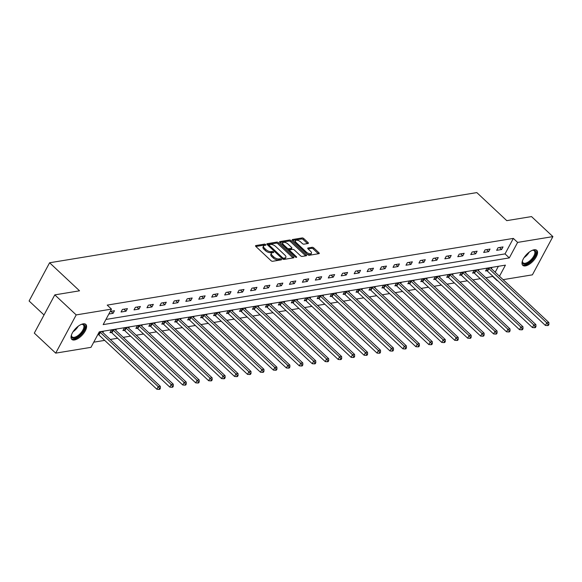 <?xml version="1.0" encoding="UTF-8"?>
<svg xmlns="http://www.w3.org/2000/svg" width="582" height="582" viewBox="0 0 582 582"><rect width="100%" height="100%" fill="white"/><g stroke="black" fill="none" stroke-linecap="round" stroke-linejoin="round"><path stroke-width="0.87" d="M265.647 244.585A0.902 0.407 28.2 0 0 264.49 244.127L255.833 245.553A1.288 0.582 28.2 0 0 255.534 245.728A1.288 0.582 28.2 0 0 255.854 246.47L270.972 260.627A1.288 0.582 28.2 0 0 272.623 261.282L281.288 259.863A0.902 0.407 28.2 0 0 281.492 259.739A0.902 0.407 28.2 0 0 281.266 259.216A0.902 0.407 28.2 0 0 280.109 258.757L278.989 258.939A4.132 1.87 28.2 0 1 273.693 256.851L272.434 255.673A4.132 1.87 28.2 0 1 271.401 253.294A4.132 1.87 28.2 0 1 272.354 252.726L273.475 252.544A0.902 0.407 28.2 0 0 273.685 252.421A0.902 0.407 28.2 0 0 273.46 251.897A0.902 0.407 28.2 0 0 272.296 251.446L271.176 251.628A4.132 1.87 28.2 0 1 265.887 249.54L264.621 248.361A4.132 1.87 28.2 0 1 263.595 245.982A4.132 1.87 28.2 0 1 264.541 245.415L265.661 245.233A0.902 0.407 28.2 0 0 265.872 245.109A0.902 0.407 28.2 0 0 265.647 244.585M264.759 245.378A0.902 0.407 28.2 0 0 263.937 245.16L255.869 246.484M280.386 260.008A0.902 0.407 28.2 0 0 279.556 259.79L278.436 259.972L278.989 258.939M272.572 252.69A0.902 0.407 28.2 0 0 271.743 252.479L270.623 252.661L271.176 251.628M525.459 265.901A10.258 4.641 -46.9 0 1 522.774 265.327A10.258 4.641 -46.9 0 1 524.673 256.749A10.258 4.641 -46.9 0 1 534.101 249.78A10.258 4.641 -46.9 0 1 536.793 250.355A10.258 4.641 -46.9 0 1 534.894 258.932A10.258 4.641 -46.9 0 1 525.459 265.901M74.496 339.968A10.258 4.641 -46.9 0 1 71.804 339.393A10.258 4.641 -46.9 0 1 73.703 330.816A10.258 4.641 -46.9 0 1 83.139 323.854A10.258 4.641 -46.9 0 1 85.823 324.429A10.258 4.641 -46.9 0 1 83.924 333.006A10.258 4.641 -46.9 0 1 74.496 339.968M308.082 243.487A1.288 0.582 28.2 0 0 308.373 243.312A1.288 0.582 28.2 0 0 308.053 242.563L303.811 238.591A1.288 0.582 28.2 0 0 302.16 237.943L292.542 239.522A1.288 0.582 28.2 0 0 292.244 239.697A1.288 0.582 28.2 0 0 292.564 240.439L307.682 254.596A1.288 0.582 28.2 0 0 309.34 255.251L318.951 253.672A1.288 0.582 28.2 0 0 319.249 253.497A1.288 0.582 28.2 0 0 318.929 252.755L313.807 247.954A1.288 0.582 28.2 0 0 312.148 247.299L308.038 247.976A1.288 0.582 28.2 0 0 307.74 248.158A1.288 0.582 28.2 0 0 308.06 248.9L310.599 251.279A3.448 1.564 28.2 0 1 311.465 253.265A3.448 1.564 28.2 0 1 309.289 253.643A3.448 1.564 28.2 0 1 306.241 251.991L296.289 242.672A3.448 1.564 28.2 0 1 295.43 240.686A3.448 1.564 28.2 0 1 297.598 240.308A3.448 1.564 28.2 0 1 300.647 241.959L302.305 243.509A1.288 0.582 28.2 0 0 303.964 244.164L308.082 243.487M499.472 276.254L505.431 265.137L99.289 331.842L90.981 347.345L55.697 353.136L34.309 333.108L54.803 294.878L79.545 290.811L49.601 262.766L476.825 192.598L506.769 220.643L531.512 216.584L552.9 236.612L532.399 274.842L503.103 279.658M54.803 294.878L76.198 314.913L111.482 309.115L103.167 324.611L509.308 257.906L517.616 242.41L552.9 236.612M105.939 319.445L505.031 253.898L513.339 238.402L107.204 305.106L111.482 309.115M513.339 238.402L517.616 242.41M278.465 242.759A1.288 0.582 28.2 0 0 276.814 242.105L267.196 243.683A1.288 0.582 28.2 0 0 266.898 243.858A1.288 0.582 28.2 0 0 267.225 244.607L282.343 258.764A1.288 0.582 28.2 0 0 283.994 259.412L293.612 257.833A1.288 0.582 28.2 0 0 293.91 257.659A1.288 0.582 28.2 0 0 293.583 256.917L278.465 242.759L277.912 243.793A1.288 0.582 28.2 0 0 276.261 243.138L267.24 244.622M279.869 241.603L289.487 240.024A1.288 0.582 28.2 0 1 291.138 240.679L306.256 254.836A1.288 0.582 28.2 0 1 306.583 255.578A1.288 0.582 28.2 0 1 306.285 255.753L302.167 256.429A1.288 0.582 28.2 0 1 300.516 255.774L294.383 250.034A1.288 0.582 28.2 0 0 292.724 249.38L289.996 249.831A1.288 0.582 28.2 0 0 289.698 250.005A1.288 0.582 28.2 0 0 290.025 250.755L296.405 256.727A0.902 0.407 28.2 0 1 296.631 257.251A0.902 0.407 28.2 0 1 296.063 257.346A0.902 0.407 28.2 0 1 295.263 256.917L279.891 242.519A1.288 0.582 28.2 0 1 279.571 241.777A1.288 0.582 28.2 0 1 279.869 241.603L279.593 242.127M49.601 262.766L29.1 300.996L44.028 314.978M108.849 314.025L113.09 313.327L114.472 310.744L110.231 311.443M121.063 312.017L126.039 311.203L127.429 308.62L122.446 309.435L121.063 312.017M134.013 309.893L138.996 309.071L140.378 306.488L135.395 307.311L134.013 309.893M146.962 307.762L151.946 306.947L153.328 304.364L148.345 305.179L146.962 307.762M159.912 305.637L164.895 304.815L166.277 302.233L161.301 303.055L159.912 305.637M172.869 303.513L177.845 302.691L179.234 300.108L174.251 300.923L172.869 303.513M185.818 301.381L190.801 300.567L192.184 297.984L187.2 298.799L185.818 301.381M198.768 299.257L203.751 298.435L205.133 295.852L200.15 296.675L198.768 299.257M211.717 297.126L216.7 296.311L218.083 293.728L213.107 294.543L211.717 297.126M224.674 295.001L229.65 294.186L231.039 291.597L226.056 292.419L224.674 295.001M237.623 292.877L242.599 292.055L243.989 289.472L239.006 290.294L237.623 292.877M250.573 290.745L255.556 289.931L256.938 287.348L251.955 288.163L250.573 290.745M263.522 288.621L268.506 287.799L269.888 285.216L264.912 286.038L263.522 288.621M276.472 286.49L281.455 285.675L282.845 283.092L277.861 283.907L276.472 286.49M289.429 284.365L294.405 283.55L295.794 280.961L290.811 281.783L289.429 284.365M302.378 282.241L307.361 281.419L308.744 278.836L303.76 279.658L302.378 282.241M315.328 280.109L320.311 279.295L321.693 276.712L316.717 277.527L315.328 280.109M328.277 277.985L333.26 277.163L334.643 274.58L329.667 275.402L328.277 277.985M341.234 275.853L346.21 275.039L347.6 272.456L342.616 273.271L341.234 275.853M354.183 273.729L359.167 272.914L360.549 270.332L355.566 271.147L354.183 273.729M367.133 271.605L372.116 270.783L373.498 268.2L368.515 269.022L367.133 271.605M380.082 269.473L385.066 268.658L386.448 266.076L381.472 266.891L380.082 269.473M393.039 267.349L398.015 266.527L399.405 263.944L394.421 264.766L393.039 267.349M405.989 265.217L410.972 264.403L412.354 261.82L407.371 262.635L405.989 265.217M418.938 263.093L423.922 262.278L425.304 259.696L420.32 260.51L418.938 263.093M431.888 260.969L436.871 260.147L438.253 257.564L433.277 258.386L431.888 260.969M444.844 258.837L449.821 258.022L451.21 255.44L446.227 256.255L444.844 258.837M457.794 256.713L462.77 255.891L464.16 253.308L459.176 254.13L457.794 256.713M470.743 254.589L475.727 253.767L477.109 251.184L472.126 251.999L470.743 254.589M483.693 252.457L488.676 251.642L490.059 249.06L485.082 249.874L483.693 252.457M496.642 250.333L501.626 249.511L503.015 246.928L498.032 247.75L496.642 250.333M93.753 342.18L104.687 340.383M110.289 339.466L117.637 338.258M123.239 337.334L130.594 336.127M136.188 335.21L143.543 334.003M149.145 333.079L156.493 331.878M162.094 330.954L169.442 329.747M175.044 328.83L182.392 327.622M187.993 326.698L195.348 325.491M200.95 324.574L208.298 323.366M213.9 322.45L221.247 321.242M226.849 320.318L234.197 319.111M239.799 318.194L247.154 316.986M252.748 316.062L260.103 314.855M265.705 313.938L273.053 312.73M278.654 311.814L286.002 310.606M291.604 309.682L298.959 308.475M304.553 307.558L311.908 306.35M317.51 305.426L324.858 304.219M330.46 303.302L337.807 302.094M343.409 301.178L350.764 299.97M356.359 299.046L363.714 297.839M369.315 296.922L376.663 295.714M382.265 294.79L389.613 293.583M395.214 292.666L402.562 291.458M408.164 290.542L415.519 289.334M421.121 288.41L428.468 287.202M434.07 286.286L441.418 285.078M447.02 284.154L454.367 282.947M459.969 282.03L467.324 280.822M472.919 279.906L480.274 278.698M485.875 277.774L492.99 276.348M495.195 272.245L498.381 266.294M97.769 334.686L98.373 334.592M102.825 332.475L103.392 331.405L99.151 332.104M115.774 330.343L116.349 329.281L111.366 330.103L109.983 332.686L111.322 332.46M128.724 328.219L129.299 327.157L124.315 327.972L122.933 330.554L124.279 330.336M141.681 326.095L142.248 325.025L137.265 325.847L135.882 328.43L137.228 328.204M154.63 323.963L155.198 322.901L150.221 323.716L148.832 326.298L150.178 326.08M167.58 321.839L168.154 320.777L163.171 321.591L161.789 324.174L163.127 323.956M180.529 319.707L181.104 318.645L176.12 319.467L174.738 322.05L176.077 321.824M193.486 317.583L194.053 316.521L189.07 317.336L187.688 319.918L189.034 319.7M206.435 315.459L207.003 314.389L202.027 315.211L200.637 317.794L201.983 317.576M219.385 313.327L219.96 312.265L214.976 313.08L213.587 315.662L214.933 315.444M232.334 311.203L232.909 310.141L227.926 310.955L226.543 313.538L227.882 313.32M245.291 309.078L245.859 308.009L240.875 308.831L239.493 311.414L240.839 311.188M258.241 306.947L258.808 305.885L253.832 306.699L252.443 309.282L253.788 309.064M271.19 304.822L271.758 303.753L266.782 304.575L265.392 307.158L266.738 306.94M284.14 302.691L284.714 301.629L279.731 302.444L278.349 305.033L279.687 304.808M297.089 300.567L297.664 299.504L292.681 300.319L291.298 302.902L292.644 302.684M310.046 298.442L310.613 297.373L305.63 298.195L304.248 300.778L305.594 300.552M322.995 296.311L323.563 295.249L318.587 296.063L317.197 298.646L318.543 298.428M335.945 294.186L336.52 293.117L331.536 293.939L330.154 296.522L331.493 296.303M348.894 292.055L349.469 290.993L344.486 291.808L343.104 294.397L344.449 294.172M361.851 289.931L362.419 288.868L357.435 289.683L356.053 292.266L357.399 292.048M374.801 287.806L375.368 286.737L370.392 287.559L369.003 290.142L370.348 289.916M387.75 285.675L388.325 284.613L383.342 285.427L381.959 288.01L383.298 287.792M400.7 283.55L401.274 282.481L396.291 283.303L394.909 285.886L396.247 285.667M413.657 281.419L414.224 280.357L409.241 281.179L407.858 283.761L409.204 283.536M426.606 279.295L427.173 278.232L422.197 279.047L420.808 281.63L422.154 281.412M439.556 277.17L440.13 276.101L435.147 276.923L433.757 279.505L435.103 279.28M452.505 275.039L453.08 273.977L448.096 274.791L446.714 277.374L448.053 277.156M465.462 272.914L466.029 271.845L461.046 272.667L459.664 275.25L461.009 275.031M478.411 270.783L478.979 269.721L474.003 270.543L472.613 273.125L473.959 272.9M491.361 268.658L491.928 267.596L486.952 268.411L485.563 270.994L486.908 270.776M55.697 353.136L76.198 314.913M492.838 276.632L497.115 280.64M505.031 253.898L509.308 257.906M113.09 313.327L110.951 311.326M126.039 311.203L123.901 309.195M138.996 309.071L136.85 307.07M151.946 306.947L149.807 304.939M164.895 304.815L162.756 302.815M177.845 302.691L175.706 300.69M190.801 300.567L188.655 298.559M203.751 298.435L201.612 296.434M216.7 296.311L214.562 294.303M229.65 294.186L227.511 292.179M242.599 292.055L240.461 290.054M255.556 289.931L253.417 287.923M268.506 287.799L266.367 285.798M281.455 285.675L279.316 283.667M294.405 283.55L292.266 281.543M307.361 281.419L305.215 279.418M320.311 279.295L318.172 277.287M333.26 277.163L331.122 275.162M346.21 275.039L344.071 273.038M359.167 272.914L357.021 270.906M372.116 270.783L369.977 268.782M385.066 268.658L382.927 266.651M398.015 266.527L395.876 264.526M410.972 264.403L408.826 262.402M423.922 262.278L421.783 260.27M436.871 260.147L434.732 258.146M449.821 258.022L447.682 256.015M462.77 255.891L460.631 253.89M475.727 253.767L473.588 251.766M488.676 251.642L486.537 249.634M501.626 249.511L499.487 247.51M263.595 245.982L263.035 247.015A4.132 1.87 28.2 0 0 264.068 249.394L264.621 248.361M270.623 252.661A4.132 1.87 28.2 0 1 265.327 250.573L264.068 249.394M271.401 253.294L270.848 254.327A4.132 1.87 28.2 0 0 271.881 256.706L272.434 255.673M278.436 259.972A4.132 1.87 28.2 0 1 273.14 257.884L271.881 256.706M293.015 257.935L277.912 243.793M269.27 244.636A0.902 0.407 28.2 0 0 269.059 244.76A0.902 0.407 28.2 0 0 269.284 245.284L282.554 257.71A0.902 0.407 28.2 0 0 283.718 258.168L284.896 257.972A4.132 1.87 28.2 0 0 285.849 257.404A4.132 1.87 28.2 0 0 284.816 255.025L275.744 246.535A4.132 1.87 28.2 0 0 270.448 244.44L269.27 244.636M268.717 245.669A0.902 0.407 28.2 0 0 268.506 245.793A0.902 0.407 28.2 0 0 268.506 245.8L269.059 244.76M283.005 259.208A0.902 0.407 28.2 0 0 283.165 259.201L283.718 258.168M285.849 257.404L285.296 258.437A4.132 1.87 28.2 0 1 284.343 259.005L283.165 259.201M279.913 242.541L288.934 241.057L289.487 240.024M305.688 255.854L290.585 241.712A1.288 0.582 28.2 0 0 288.934 241.057M288.017 244.076A3.448 1.564 28.2 0 0 284.969 242.432A3.448 1.564 28.2 0 0 282.801 242.803A3.448 1.564 28.2 0 0 283.66 244.796L287.166 248.078A1.288 0.582 28.2 0 0 288.817 248.732L291.553 248.281A1.288 0.582 28.2 0 0 291.851 248.107A1.288 0.582 28.2 0 0 291.524 247.365L288.017 244.076M282.801 242.803L282.241 243.836A3.448 1.564 28.2 0 0 282.292 244.767M287.508 249.649A1.288 0.582 28.2 0 0 288.265 249.765L288.817 248.732M291.851 248.107L291.291 249.14A1.288 0.582 28.2 0 1 291 249.314L288.265 249.765M295.43 240.686L294.87 241.719A3.448 1.564 28.2 0 0 294.921 242.65M307.041 253.992A3.448 1.564 28.2 0 0 310.912 254.298L311.465 253.265M318.361 253.774L313.254 248.987A1.288 0.582 28.2 0 0 311.596 248.332L308.074 248.914M307.485 243.582L303.258 239.631A1.288 0.582 28.2 0 0 301.6 238.976L292.586 240.453M97.958 334.33L98.547 334.701A1.317 0.597 -151.8 0 1 98.925 334.985L156.856 389.234L158.239 386.652L160.312 386.31L102.388 332.067A1.317 0.597 -151.8 0 1 102.126 331.755L102.054 331.631M99.755 332.009L99.929 332.118A1.317 0.597 -151.8 0 1 100.315 332.402L158.239 386.652L159.555 388.369L159.002 389.402L159.832 389.263L160.385 388.23L159.555 388.369M160.312 386.31L160.385 388.23M159.002 389.402L156.856 389.234M81.211 324.443A8.876 4.016 -46.9 0 1 81.866 324.298A8.876 4.016 -46.9 0 1 84.856 326.982A8.876 4.016 -46.9 0 1 77.697 336.847A8.876 4.016 -46.9 0 1 71.404 335.552A8.876 4.016 -46.9 0 1 71.419 335.458A8.876 4.016 -46.9 0 1 71.521 334.796M71.462 335.087A8.213 3.718 133.1 0 0 72.088 336.869A8.213 3.718 133.1 0 0 78.897 334.854A8.213 3.718 133.1 0 0 83.924 326.902A8.213 3.718 133.1 0 0 83.321 324.872A8.213 3.718 133.1 0 0 81.502 324.37M71.419 338.906A10.185 4.612 133.1 0 0 79.88 335.989A10.185 4.612 133.1 0 0 85.852 326.349A10.185 4.612 133.1 0 0 85.314 324.072M532.181 250.376A8.876 4.016 -46.9 0 1 532.836 250.224A8.876 4.016 -46.9 0 1 534.705 256.284A8.876 4.016 -46.9 0 1 525.357 264.177A8.876 4.016 -46.9 0 1 522.381 261.391A8.876 4.016 -46.9 0 1 522.491 260.729M522.432 261.02A8.213 3.718 133.1 0 0 523.051 262.795A8.213 3.718 133.1 0 0 525.204 263.26A8.213 3.718 133.1 0 0 532.763 257.673A8.213 3.718 133.1 0 0 534.283 250.806A8.213 3.718 133.1 0 0 532.472 250.304M522.389 264.839A10.185 4.612 133.1 0 0 524.804 265.21A10.185 4.612 133.1 0 0 533.97 258.568A10.185 4.612 133.1 0 0 536.284 250.005M110.405 331.886L111.497 332.569A1.317 0.597 -151.8 0 1 111.875 332.86L169.806 387.11L171.188 384.527L173.261 384.185L115.338 329.936A1.317 0.597 -151.8 0 1 115.076 329.63L115.003 329.499M112.712 329.878L112.886 329.987A1.317 0.597 -151.8 0 1 113.264 330.278L171.188 384.527L172.512 386.244L171.952 387.277L172.781 387.139L173.341 386.106L172.512 386.244M173.261 384.185L173.341 386.106M171.952 387.277L169.806 387.11M123.355 329.761L124.453 330.445A1.317 0.597 -151.8 0 1 124.832 330.736L182.755 384.986L184.138 382.403L186.218 382.061L128.287 327.812A1.317 0.597 -151.8 0 1 128.033 327.499L127.953 327.375M125.661 327.753L125.836 327.862A1.317 0.597 -151.8 0 1 126.214 328.153L184.138 382.403L185.462 384.113L184.909 385.146L185.738 385.008L186.291 383.974L185.462 384.113M186.218 382.061L186.291 383.974M184.909 385.146L182.755 384.986M136.312 327.63L137.403 328.321A1.317 0.597 -151.8 0 1 137.781 328.604L195.705 382.854L197.094 380.272L199.168 379.93L141.244 325.68A1.317 0.597 -151.8 0 1 140.982 325.374L140.902 325.251M138.611 325.622L138.785 325.731A1.317 0.597 -151.8 0 1 139.163 326.022L197.094 380.272L198.411 381.988L197.858 383.021L198.688 382.883L199.24 381.85L198.411 381.988M199.168 379.93L199.24 381.85M197.858 383.021L195.705 382.854M149.261 325.505L150.352 326.189A1.317 0.597 -151.8 0 1 150.731 326.48L208.654 380.73L210.044 378.147L212.117 377.805L154.194 323.556A1.317 0.597 -151.8 0 1 153.932 323.25L153.859 323.119M151.56 323.497L151.735 323.607A1.317 0.597 -151.8 0 1 152.12 323.898L210.044 378.147L211.361 379.857L210.808 380.89L211.637 380.759L212.19 379.726L211.361 379.857M212.117 377.805L212.19 379.726M210.808 380.89L208.654 380.73M162.211 323.381L163.302 324.065A1.317 0.597 -151.8 0 1 163.68 324.356L221.611 378.598L222.993 376.016L225.067 375.681L167.143 321.431A1.317 0.597 -151.8 0 1 166.881 321.118L166.808 320.995M164.517 321.373L164.691 321.482A1.317 0.597 -151.8 0 1 165.07 321.766L222.993 376.016L224.31 377.733L223.757 378.766L224.587 378.627L225.147 377.594L224.31 377.733M225.067 375.681L225.147 377.594M223.757 378.766L221.611 378.598M175.16 321.249L176.251 321.933A1.317 0.597 -151.8 0 1 176.637 322.224L234.561 376.474L235.943 373.891L238.023 373.549L180.093 319.3A1.317 0.597 -151.8 0 1 179.838 318.994L179.758 318.863M177.466 319.242L177.641 319.351A1.317 0.597 -151.8 0 1 178.019 319.642L235.943 373.891L237.267 375.608L236.714 376.641L237.543 376.503L238.096 375.47L237.267 375.608M238.023 373.549L238.096 375.47M236.714 376.641L234.561 376.474M188.117 319.125L189.208 319.809A1.317 0.597 -151.8 0 1 189.587 320.1L247.51 374.35L248.9 371.767L250.973 371.425L193.049 317.175A1.317 0.597 -151.8 0 1 192.788 316.863L192.707 316.739M190.416 317.117L190.59 317.226A1.317 0.597 -151.8 0 1 190.969 317.517L248.9 371.767L250.216 373.477L249.663 374.51L250.493 374.379L251.046 373.346L250.216 373.477M250.973 371.425L251.046 373.346M249.663 374.51L247.51 374.35M201.066 316.994L202.158 317.685A1.317 0.597 -151.8 0 1 202.536 317.968L260.46 372.218L261.849 369.635L263.922 369.294L205.999 315.044A1.317 0.597 -151.8 0 1 205.737 314.738L205.664 314.615M203.365 314.986L203.54 315.102A1.317 0.597 -151.8 0 1 203.918 315.386L261.849 369.635L263.166 371.352L262.613 372.385L263.442 372.247L263.995 371.214L263.166 371.352M263.922 369.294L263.995 371.214M262.613 372.385L260.46 372.218M214.016 314.869L215.107 315.553A1.317 0.597 -151.8 0 1 215.486 315.844L273.416 370.094L274.799 367.511L276.872 367.169L218.948 312.92A1.317 0.597 -151.8 0 1 218.687 312.614L218.614 312.483M216.322 312.861L216.497 312.971A1.317 0.597 -151.8 0 1 216.875 313.262L274.799 367.511L276.115 369.221L275.562 370.254L276.392 370.123L276.952 369.09L276.115 369.221M276.872 367.169L276.952 369.09M275.562 370.254L273.416 370.094M226.965 312.745L228.057 313.429A1.317 0.597 -151.8 0 1 228.442 313.72L286.366 367.962L287.748 365.38L289.829 365.045L231.898 310.795A1.317 0.597 -151.8 0 1 231.643 310.482L231.563 310.359M229.272 310.737L229.446 310.846A1.317 0.597 -151.8 0 1 229.825 311.13L287.748 365.38L289.072 367.097L288.512 368.13L289.349 367.991L289.901 366.958L289.072 367.097M289.829 365.045L289.901 366.958M288.512 368.13L286.366 367.962M239.922 310.613L241.013 311.297A1.317 0.597 -151.8 0 1 241.392 311.588L299.315 365.838L300.698 363.255L302.778 362.913L244.847 308.664A1.317 0.597 -151.8 0 1 244.593 308.358L244.513 308.234M242.221 308.606L242.396 308.715A1.317 0.597 -151.8 0 1 242.774 309.006L300.698 363.255L302.022 364.972L301.469 366.005L302.298 365.867L302.851 364.834L302.022 364.972M302.778 362.913L302.851 364.834M301.469 366.005L299.315 365.838M252.872 308.489L253.963 309.173A1.317 0.597 -151.8 0 1 254.341 309.464L312.265 363.714L313.654 361.131L315.728 360.789L257.804 306.539A1.317 0.597 -151.8 0 1 257.542 306.227L257.47 306.103M255.171 306.481L255.345 306.59A1.317 0.597 -151.8 0 1 255.724 306.881L313.654 361.131L314.971 362.841L314.418 363.874L315.248 363.743L315.8 362.71L314.971 362.841M315.728 360.789L315.8 362.71M314.418 363.874L312.265 363.714M265.821 306.358L266.912 307.049A1.317 0.597 -151.8 0 1 267.291 307.332L325.222 361.582L326.604 358.999L328.677 358.658L270.754 304.408A1.317 0.597 -151.8 0 1 270.492 304.102L270.419 303.979M268.12 304.35L268.295 304.466A1.317 0.597 -151.8 0 1 268.68 304.75L326.604 358.999L327.921 360.716L327.368 361.749L328.197 361.611L328.75 360.578L327.921 360.716M328.677 358.658L328.75 360.578M327.368 361.749L325.222 361.582M278.771 304.233L279.862 304.917A1.317 0.597 -151.8 0 1 280.24 305.208L338.171 359.458L339.553 356.875L341.627 356.533L283.703 302.284A1.317 0.597 -151.8 0 1 283.449 301.978L283.369 301.847M281.077 302.225L281.252 302.334A1.317 0.597 -151.8 0 1 281.63 302.625L339.553 356.875L340.877 358.592L340.317 359.625L341.154 359.487L341.707 358.454L340.877 358.592M341.627 356.533L341.707 358.454M340.317 359.625L338.171 359.458M291.728 302.109L292.819 302.793A1.317 0.597 -151.8 0 1 293.197 303.084L351.121 357.333L352.503 354.744L354.584 354.409L296.653 300.159A1.317 0.597 -151.8 0 1 296.398 299.846L296.318 299.723M294.026 300.101L294.201 300.21A1.317 0.597 -151.8 0 1 294.579 300.501L352.503 354.744L353.827 356.46L353.274 357.493L354.103 357.355L354.656 356.322L353.827 356.46M354.584 354.409L354.656 356.322M353.274 357.493L351.121 357.333M304.677 299.977L305.768 300.661A1.317 0.597 -151.8 0 1 306.147 300.952L364.07 355.202L365.46 352.619L367.533 352.277L309.609 298.028A1.317 0.597 -151.8 0 1 309.348 297.722L309.268 297.598M306.976 297.969L307.151 298.079A1.317 0.597 -151.8 0 1 307.529 298.37L365.46 352.619L366.776 354.336L366.224 355.369L367.053 355.231L367.606 354.198L366.776 354.336M367.533 352.277L367.606 354.198M366.224 355.369L364.07 355.202M317.627 297.853L318.718 298.537A1.317 0.597 -151.8 0 1 319.096 298.828L377.027 353.078L378.409 350.495L380.483 350.153L322.559 295.903A1.317 0.597 -151.8 0 1 322.297 295.591L322.224 295.467M319.925 295.845L320.1 295.954A1.317 0.597 -151.8 0 1 320.486 296.245L378.409 350.495L379.726 352.205L379.173 353.238L380.002 353.107L380.555 352.074L379.726 352.205M380.483 350.153L380.555 352.074M379.173 353.238L377.027 353.078M330.576 295.729L331.667 296.413A1.317 0.597 -151.8 0 1 332.046 296.696L389.976 350.946L391.359 348.363L393.432 348.021L335.508 293.772A1.317 0.597 -151.8 0 1 335.247 293.466L335.174 293.343M332.882 293.721L333.057 293.83A1.317 0.597 -151.8 0 1 333.435 294.114L391.359 348.363L392.675 350.08L392.123 351.113L392.952 350.975L393.512 349.942L392.675 350.08M393.432 348.021L393.512 349.942M392.123 351.113L389.976 350.946M343.526 293.597L344.624 294.281A1.317 0.597 -151.8 0 1 345.002 294.572L402.926 348.822L404.308 346.239L406.389 345.897L348.458 291.647A1.317 0.597 -151.8 0 1 348.203 291.342L348.123 291.211M345.832 291.589L346.006 291.698A1.317 0.597 -151.8 0 1 346.385 291.989L404.308 346.239L405.632 347.956L405.079 348.989L405.909 348.851L406.462 347.818L405.632 347.956M406.389 345.897L406.462 347.818M405.079 348.989L402.926 348.822M356.482 291.473L357.574 292.157A1.317 0.597 -151.8 0 1 357.952 292.448L415.875 346.697L417.265 344.108L419.338 343.773L361.415 289.523A1.317 0.597 -151.8 0 1 361.153 289.21L361.073 289.087M358.781 289.465L358.956 289.574A1.317 0.597 -151.8 0 1 359.334 289.865L417.265 344.108L418.582 345.824L418.029 346.857L418.858 346.719L419.411 345.686L418.582 345.824M419.338 343.773L419.411 345.686M418.029 346.857L415.875 346.697M369.432 289.341L370.523 290.025A1.317 0.597 -151.8 0 1 370.901 290.316L428.825 344.566L430.214 341.983L432.288 341.641L374.364 287.392A1.317 0.597 -151.8 0 1 374.102 287.086L374.03 286.962M371.731 287.333L371.905 287.443A1.317 0.597 -151.8 0 1 372.291 287.734L430.214 341.983L431.531 343.7L430.978 344.733L431.808 344.595L432.361 343.562L431.531 343.7M432.288 341.641L432.361 343.562M430.978 344.733L428.825 344.566M382.381 287.217L383.473 287.901A1.317 0.597 -151.8 0 1 383.851 288.192L441.782 342.442L443.164 339.859L445.237 339.517L387.314 285.267A1.317 0.597 -151.8 0 1 387.052 284.954L386.979 284.831M384.687 285.209L384.862 285.318A1.317 0.597 -151.8 0 1 385.24 285.609L443.164 339.859L444.481 341.569L443.928 342.602L444.757 342.471L445.317 341.438L444.481 341.569M445.237 339.517L445.317 341.438M443.928 342.602L441.782 342.442M395.331 285.093L396.422 285.777A1.317 0.597 -151.8 0 1 396.808 286.06L454.731 340.31L456.113 337.727L458.194 337.385L400.263 283.143A1.317 0.597 -151.8 0 1 400.009 282.83L399.929 282.707M397.637 283.085L397.812 283.194A1.317 0.597 -151.8 0 1 398.19 283.478L456.113 337.727L457.437 339.444L456.885 340.477L457.714 340.339L458.267 339.306L457.437 339.444M458.194 337.385L458.267 339.306M456.885 340.477L454.731 340.31M408.288 282.961L409.379 283.645A1.317 0.597 -151.8 0 1 409.757 283.936L467.681 338.186L469.07 335.603L471.144 335.261L413.22 281.011A1.317 0.597 -151.8 0 1 412.958 280.706L412.878 280.575M410.586 280.953L410.761 281.062A1.317 0.597 -151.8 0 1 411.139 281.353L469.07 335.603L470.387 337.32L469.834 338.353L470.663 338.215L471.216 337.182L470.387 337.32M471.144 335.261L471.216 337.182M469.834 338.353L467.681 338.186M421.237 280.837L422.328 281.521A1.317 0.597 -151.8 0 1 422.707 281.812L480.63 336.061L482.02 333.479L484.093 333.137L426.169 278.887A1.317 0.597 -151.8 0 1 425.908 278.574L425.835 278.451M423.536 278.829L423.711 278.938A1.317 0.597 -151.8 0 1 424.089 279.229L482.02 333.479L483.336 335.188L482.784 336.221L483.613 336.083L484.166 335.05L483.336 335.188M484.093 333.137L484.166 335.05M482.784 336.221L480.63 336.061M434.187 278.705L435.278 279.396A1.317 0.597 -151.8 0 1 435.656 279.68L493.587 333.93L494.969 331.347L497.043 331.005L439.119 276.756A1.317 0.597 -151.8 0 1 438.857 276.45L438.784 276.326M436.493 276.697L436.667 276.806A1.317 0.597 -151.8 0 1 437.046 277.097L494.969 331.347L496.286 333.064L495.733 334.097L496.562 333.959L497.115 332.926L496.286 333.064M497.043 331.005L497.115 332.926M495.733 334.097L493.587 333.93M447.136 276.581L448.227 277.265A1.317 0.597 -151.8 0 1 448.613 277.556L506.536 331.805L507.919 329.223L509.999 328.881L452.069 274.631A1.317 0.597 -151.8 0 1 451.814 274.318L451.734 274.195M449.442 274.573L449.617 274.682A1.317 0.597 -151.8 0 1 449.995 274.973L507.919 329.223L509.243 330.932L508.683 331.966L509.519 331.835L510.072 330.802L509.243 330.932M509.999 328.881L510.072 330.802M508.683 331.966L506.536 331.805M460.093 274.457L461.184 275.141A1.317 0.597 -151.8 0 1 461.562 275.424L519.486 329.674L520.868 327.091L522.949 326.749L465.018 272.507A1.317 0.597 -151.8 0 1 464.763 272.194L464.683 272.07M462.392 272.449L462.566 272.558A1.317 0.597 -151.8 0 1 462.945 272.842L520.868 327.091L522.192 328.808L521.639 329.841L522.469 329.703L523.022 328.67L522.192 328.808M522.949 326.749L523.022 328.67M521.639 329.841L519.486 329.674M473.042 272.325L474.134 273.009A1.317 0.597 -151.8 0 1 474.512 273.3L532.435 327.55L533.825 324.967L535.898 324.625L477.975 270.375A1.317 0.597 -151.8 0 1 477.713 270.07L477.64 269.939M475.341 270.317L475.516 270.426A1.317 0.597 -151.8 0 1 475.894 270.717L533.825 324.967L535.142 326.684L534.589 327.717L535.418 327.579L535.971 326.546L535.142 326.684M535.898 324.625L535.971 326.546M534.589 327.717L532.435 327.55M485.992 270.201L487.083 270.885A1.317 0.597 -151.8 0 1 487.461 271.176L545.392 325.425L546.774 322.843L548.848 322.501L490.924 268.251A1.317 0.597 -151.8 0 1 490.662 267.938L490.59 267.815M488.291 268.193L488.465 268.302A1.317 0.597 -151.8 0 1 488.851 268.593L546.774 322.843L548.091 324.552L547.538 325.585L548.368 325.447L548.921 324.414L548.091 324.552M548.848 322.501L548.921 324.414M547.538 325.585L545.392 325.425M263.937 245.16L264.49 244.127M279.556 259.79L280.109 258.757M271.743 252.479L272.296 251.446M265.327 250.573L265.887 249.54M273.14 257.884L273.693 256.851M255.549 246.07L255.833 245.553M293.044 257.928L293.583 256.917M266.92 244.207L267.196 243.683M276.261 243.138L276.814 242.105M268.84 246.121L269.284 245.284M282.11 258.546L282.554 257.71M284.343 259.005L284.896 257.972M290.585 241.712L291.138 240.679M305.717 255.847L306.256 254.836M289.574 251.584L290.025 250.755M296.071 257.353L296.405 256.727M283.208 245.626L283.66 244.796M286.715 248.914L287.166 248.078M291 249.314L291.553 248.281M295.838 243.509L296.289 242.672M305.79 252.828L306.241 251.991M307.754 248.499L308.038 247.976M311.596 248.332L312.148 247.299M313.254 248.987L313.807 247.954M318.383 253.767L318.929 252.755M292.259 240.046L292.542 239.522M301.6 238.976L302.16 237.943M303.258 239.631L303.811 238.591M307.507 243.582L308.053 242.563M98.547 334.701L99.929 332.118M98.925 334.985L100.315 332.402M78.221 326.226A8.213 3.718 -46.9 0 1 73.099 331.689M74.94 329.274A7.944 3.594 133.1 0 0 75.929 328.219M529.191 252.159A8.213 3.718 -46.9 0 1 524.069 257.622M525.91 255.207A7.944 3.594 133.1 0 0 526.899 254.152M111.497 332.569L112.886 329.987M111.875 332.86L113.264 330.278M124.453 330.445L125.836 327.862M124.832 330.736L126.214 328.153M137.403 328.321L138.785 325.731M137.781 328.604L139.163 326.022M150.352 326.189L151.735 323.607M150.731 326.48L152.12 323.898M163.302 324.065L164.691 321.482M163.68 324.356L165.07 321.766M176.251 321.933L177.641 319.351M176.637 322.224L178.019 319.642M189.208 319.809L190.59 317.226M189.587 320.1L190.969 317.517M202.158 317.685L203.54 315.102M202.536 317.968L203.918 315.386M215.107 315.553L216.497 312.971M215.486 315.844L216.875 313.262M228.057 313.429L229.446 310.846M228.442 313.72L229.825 311.13M241.013 311.297L242.396 308.715M241.392 311.588L242.774 309.006M253.963 309.173L255.345 306.59M254.341 309.464L255.724 306.881M266.912 307.049L268.295 304.466M267.291 307.332L268.68 304.75M279.862 304.917L281.252 302.334M280.24 305.208L281.63 302.625M292.819 302.793L294.201 300.21M293.197 303.084L294.579 300.501M305.768 300.661L307.151 298.079M306.147 300.952L307.529 298.37M318.718 298.537L320.1 295.954M319.096 298.828L320.486 296.245M331.667 296.413L333.057 293.83M332.046 296.696L333.435 294.114M344.624 294.281L346.006 291.698M345.002 294.572L346.385 291.989M357.574 292.157L358.956 289.574M357.952 292.448L359.334 289.865M370.523 290.025L371.905 287.443M370.901 290.316L372.291 287.734M383.473 287.901L384.862 285.318M383.851 288.192L385.24 285.609M396.422 285.777L397.812 283.194M396.808 286.06L398.19 283.478M409.379 283.645L410.761 281.062M409.757 283.936L411.139 281.353M422.328 281.521L423.711 278.938M422.707 281.812L424.089 279.229M435.278 279.396L436.667 276.806M435.656 279.68L437.046 277.097M448.227 277.265L449.617 274.682M448.613 277.556L449.995 274.973M461.184 275.141L462.566 272.558M461.562 275.424L462.945 272.842M474.134 273.009L475.516 270.426M474.512 273.3L475.894 270.717M487.083 270.885L488.465 268.302M487.461 271.176L488.851 268.593M289.145 251.038L289.698 250.005"/></g></svg>
